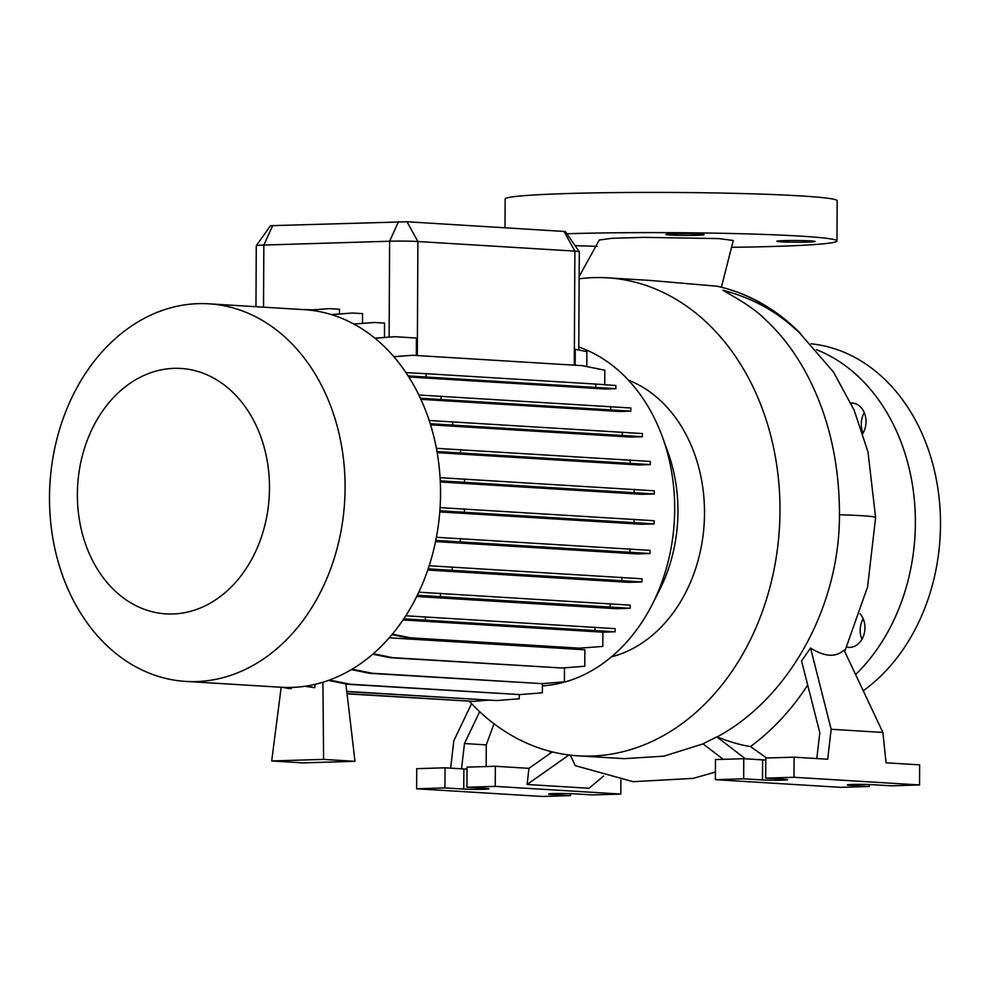 <?xml version="1.0" encoding="UTF-8"?>
<svg xmlns="http://www.w3.org/2000/svg" width="990" height="990" viewBox="0 0 990 990"><rect width="100%" height="100%" fill="white"/><g stroke="black" fill="none" stroke-linecap="round" stroke-linejoin="round"><path stroke-width="1.49" d="M721.388 287.211L733.281 240.508L719.185 238.615L643.834 237.34L611.82 238.318L599.309 240.001L579.15 276.495M716.81 286.184A239.456 186.887 93.5 0 1 793.374 327.269L800.489 333.457C776.049 308.843 748.23 293.089 717.032 286.209L650.009 280.418L607.501 277.819A239.456 186.887 93.5 0 1 779.984 511.125A239.456 186.887 93.5 0 1 578.247 755.84A239.456 186.887 93.5 0 1 469.396 701.353M861.943 639.293A19.119 14.924 93.5 0 1 860.186 630.259A19.119 14.924 93.5 0 1 863.193 618.775M860.087 613.775A19.119 14.924 93.5 0 1 864.951 627.808A19.119 14.924 93.5 0 1 848.838 647.349A19.119 14.924 93.5 0 1 846.858 647.052M863.02 433.175A19.119 14.924 93.5 0 1 861.275 424.141A19.119 14.924 93.5 0 1 864.27 412.669M850.955 403.066A19.119 14.924 93.5 0 1 852.254 403.066A19.119 14.924 93.5 0 1 866.027 421.703A19.119 14.924 93.5 0 1 862.847 433.484M673.014 233.838A19.119 0.854 0.3 0 1 693.235 233.838A19.119 0.854 0.3 0 1 704.063 234.667A19.119 0.854 0.3 0 1 696.873 235.298A19.119 0.854 0.3 0 1 676.653 235.298A19.119 0.854 0.3 0 1 665.824 234.469A19.119 0.854 0.3 0 1 673.014 233.838M784.006 240.632A19.119 0.854 0.3 0 1 804.226 240.632A19.119 0.854 0.3 0 1 815.055 241.461A19.119 0.854 0.3 0 1 807.877 242.092A19.119 0.854 0.3 0 1 787.656 242.092A19.119 0.854 0.3 0 1 776.828 241.263A19.119 0.854 0.3 0 1 784.006 240.632M766.631 758.006L750.482 746.534C740.743 745.086 729.618 741.869 717.094 736.894C787.966 699.076 839.52 608.083 839.458 515.196L839.458 514.763C839.471 461.278 828.098 413.56 805.328 371.609C794.054 351.178 780.875 333.976 765.79 320.005C752.61 306.343 730.632 295.045 722.91 290.219C750.222 297.446 773.71 309.796 793.374 327.269M750.482 746.534A260.209 203.074 -86.5 0 0 807.716 685.08M816.799 758.563L819.807 732.711L801.578 660.936L810.538 648.017L831.167 729.284L827.69 759.231L794.079 757.177L793.98 777.274L919.562 784.959L891.26 785.825L872.425 784.674A14.083 0.631 -179.7 0 0 852.625 784.464A14.083 0.631 -179.7 0 0 847.329 784.934A14.083 0.631 -179.7 0 0 850.41 785.342L869.245 786.493L840.943 787.359L715.362 779.674L743.663 778.808L762.498 779.959A14.083 0.631 -179.7 0 0 778.165 780.244A14.083 0.631 -179.7 0 0 787.595 779.699A14.083 0.631 -179.7 0 0 784.513 779.291L765.678 778.14L793.98 777.274M919.562 784.959L919.66 764.862L886.05 762.795L882.894 732.439L844.037 650.071C835.845 657.583 824.682 656.89 810.538 648.017M578.247 755.84L624.232 758.662L663.956 756.15L702.974 743.911M715.399 772.052L693.173 778.375L633.204 781.692L575.202 765.641L570.339 755.147M579.138 278.834A239.456 186.887 93.5 0 1 607.501 277.819M578.791 347.02A172.594 134.702 93.5 0 1 662.459 437.06L667.829 451.861A142.869 111.499 93.5 0 1 677.952 511.805A142.869 111.499 93.5 0 1 659.352 590.448L652.212 604.482A172.594 134.702 93.5 0 1 542.396 685.847M628.452 380.172A142.869 111.499 93.5 0 1 704.509 513.426A142.869 111.499 93.5 0 1 611.523 656.803M662.459 437.06A172.594 134.702 93.5 0 1 674.685 509.466A172.594 134.702 93.5 0 1 652.212 604.482M49.5 497.129A189.152 147.621 93.5 0 1 208.853 303.819A189.152 147.621 93.5 0 1 345.089 488.12A189.152 147.621 93.5 0 1 185.736 681.417A189.152 147.621 93.5 0 1 49.5 497.129M208.853 303.819L304.289 309.66A189.152 147.621 93.5 0 1 440.538 493.961A189.152 147.621 93.5 0 1 281.185 687.258L271.706 760.963L303.101 762.894L354.989 761.31L345.881 683.917M77.381 494.084A122.933 95.943 93.5 0 1 174.079 368.354A122.933 95.943 93.5 0 1 269.49 488.231A122.933 95.943 93.5 0 1 172.792 613.973A122.933 95.943 93.5 0 1 77.381 494.084M816.441 349.693A186.132 145.27 93.5 0 1 915.379 523.227A186.132 145.27 93.5 0 1 855.595 674.574M811.132 343.802A186.132 145.27 93.5 0 1 940.5 524.774A186.132 145.27 93.5 0 1 863.231 690.773M553.893 793.572A14.083 0.631 -179.7 0 0 548.596 794.042A14.083 0.631 -179.7 0 0 551.678 794.45L570.512 795.601L542.211 796.467L416.629 788.783L444.931 787.916L463.766 789.067A14.083 0.631 -179.7 0 0 479.432 789.352A14.083 0.631 -179.7 0 0 488.862 788.807A14.083 0.631 -179.7 0 0 485.781 788.399L466.946 787.248L495.235 786.382L620.817 794.067L592.527 794.933L573.68 793.782A14.083 0.631 -179.7 0 0 553.893 793.572M566.849 233.764A166.011 7.425 0.3 0 1 567.357 233.739A166.011 7.425 0.3 0 1 742.946 233.776A166.011 7.425 0.3 0 1 836.971 240.954A166.011 7.425 0.3 0 1 774.564 246.423A166.011 7.425 0.3 0 1 732.117 247.302M597.044 246.337A166.011 7.425 0.3 0 1 575.079 245.644M504.999 227.75L505.16 199.015A166.011 7.425 0.3 0 1 567.567 193.533A166.011 7.425 0.3 0 1 743.156 193.57A166.011 7.425 0.3 0 1 837.181 200.747L836.971 240.954M408.128 375.903L615.854 388.674L605.224 389.008L408.821 376.98M420.379 398.24L630.803 411.147L619.641 411.493L420.886 399.329M430.204 423.708L642.386 436.714L630.828 437.073L430.551 424.809M436.961 451.527L650.294 464.595L638.377 464.954L437.159 452.64M440.241 480.843L654.254 493.948L642.015 494.319L440.303 481.969M309.387 310.08L329.398 308.632L339.496 309.251L339.471 313.929M331.291 314.572L352.452 313.026L362.55 313.644L362.501 323.297M353.727 323.99L374.443 322.48L384.541 323.099L384.466 337.392M256.286 245.706L270.48 225.695L407.001 221.76L565.302 231.524L579.274 251.683A20.122 0.903 -179.7 0 0 579.274 251.683A20.122 0.903 -179.7 0 0 574.881 251.126L417.904 241.523A20.122 0.903 -179.7 0 0 389.627 241.226L263.847 245.062A20.122 0.903 -179.7 0 0 256.286 245.706A20.122 0.903 -179.7 0 0 256.274 245.73L255.965 306.702M439.857 510.766L654.167 523.883L641.619 524.267L439.77 511.917M435.786 540.404L650.022 553.521L637.152 553.917L435.538 541.58M428.163 568.854L641.953 581.947L628.737 582.343L427.754 570.042M417.31 595.262L630.209 608.306L616.56 608.714L416.703 596.487M373.255 653.746L392.56 657.632L562.196 668.015L584.768 666.245L584.855 649.787L389.219 637.808M575.178 365.223L575.264 349.284L586.872 351.623L586.798 366.572M374.963 338.258L394.701 336.699L416.419 338.036L416.332 355.509M486.164 766.557L486.276 744.876L464.471 743.54L461.526 768.822M466.946 787.248L467.045 767.139L495.346 766.272L495.235 786.382M416.629 788.783L416.728 768.673L445.03 767.807L463.864 768.97A14.083 0.631 -179.7 0 0 467.032 769.106M445.03 767.807L444.931 787.916M450.636 768.153L453.816 740.78L471.562 703.655M570.525 793.634L570.512 795.601M620.891 779.934L620.817 794.067M603.615 776.024L589.025 788.263L527.076 784.476L528.957 768.339L552.309 751.905M495.346 766.272L528.957 768.339M486.276 744.876L494.01 723.74M568.99 754.974L527.076 784.476M479.692 711.699L464.471 743.54M723.207 759.33L702.987 743.799L716.859 736.869L745.408 758.81M882.894 732.439L831.167 729.284M765.678 778.14L765.777 758.031L794.079 757.177M715.362 779.674L715.473 759.565L743.762 758.711L762.609 759.862A14.083 0.631 -179.7 0 0 765.765 760.011M743.762 758.711L743.663 778.808M869.257 784.526L869.245 786.493M429.177 420.49L642.411 433.558L642.386 436.714M452.69 421.715L452.665 424.883M622.326 432.098L622.314 435.254M436.392 537.285L650.046 550.366L650.022 553.521M460.313 538.523L460.3 541.679M629.962 548.906L629.949 552.061M302.73 309.561L312.593 309.833M303.584 309.623L305.972 309.425M391.929 634.652L408.128 637.907L577.764 648.289L602.799 646.433L602.885 632.177L403.017 619.95M405.764 615.78L615.149 628.65L615.136 631.806L602.885 632.177M392.337 634.157L410.59 637.832L408.128 637.907M410.59 637.832L580.239 648.215M403.759 618.837L615.136 631.806M425.428 616.807L425.403 619.963M595.064 627.19L595.052 630.345M322.926 682.234L323.594 759.392L271.706 760.963M354.989 761.31L323.594 759.392M346.76 691.379L496.708 700.561L519.28 698.779L519.304 694.609M314.956 684.375L314.758 687.704L304.871 686.28M306.492 686.033L314.758 687.704M346.785 691.614L496.708 700.561M347.02 693.631L473.294 701.365L487.625 700.227M291.394 687.431L291.332 688.495L288.87 688.57L282.781 687.345M286.172 687.456L291.332 688.495M347.045 693.866L473.294 701.365M331.601 314.659L352.452 313.026M436.38 448.334L650.306 461.439L650.294 464.595M460.585 449.596L460.573 452.752M630.222 459.979L630.209 463.134M429.19 565.748L641.978 578.791L641.953 581.947M452.257 566.948L452.232 570.104M621.893 577.331L621.881 580.486M372.723 654.217L390.085 657.707L562.196 668.015M392.56 657.632L390.085 657.707M374.826 338.147L394.701 336.699M393.785 356.647L412.62 355.274L582.269 365.657L604.803 370.198L604.729 384.714M405.974 372.636L426.146 373.688L426.133 376.844M426.146 373.688L595.794 384.071L595.782 387.226M595.794 384.071L615.879 385.518L615.854 388.674M393.884 356.759L412.62 355.274M440.067 477.675L654.266 490.793L654.254 493.948M464.545 478.95L464.533 482.105M634.194 489.332L634.169 492.488M418.795 592.181L630.222 605.15L630.209 608.306M440.5 593.307L440.488 596.463M610.149 603.69L610.125 606.845M352.056 669.191L372.203 673.25L541.852 683.632L564.411 681.85L564.486 667.842M351.326 669.624L369.74 673.324L541.852 683.632M372.203 673.25L369.74 673.324M310.031 310.155L329.398 308.632M418.844 394.998L630.816 407.991L630.803 411.147M441.095 396.161L441.07 399.317M610.731 406.543L610.719 409.699M440.08 507.623L654.18 520.728L654.167 523.883M464.459 508.897L464.446 512.053M634.107 519.28L634.083 522.435M353.925 324.089L374.443 322.48M329.447 680.043L350.151 684.214L519.8 694.596L542.359 692.814L542.409 683.595M328.42 680.402L347.688 684.288L519.8 694.596M350.151 684.214L347.688 684.288M844.705 651.507L867.574 586.971L875.606 517.597A65.402 2.995 -179.8 0 0 861.3 515.666A65.402 2.995 -179.8 0 0 839.458 514.775M850.41 784.55L850.41 785.342M551.678 793.658L551.678 794.45M398.525 221.673L389.627 241.226L389.12 337.021M272.745 225.497L263.847 245.062L263.513 307.16M563.978 231.363L574.881 251.126L574.287 365.174M407.001 221.76L417.904 241.523L417.31 355.571M463.864 768.97L463.766 789.067M762.609 759.862L762.498 779.959M548.757 750.977L551.282 752.623M579.286 251.708L578.766 349.99M185.736 681.417L281.185 687.258M875.606 517.597L867.995 451.935L854.123 410.132L833.555 372.141L797.396 330.388"/></g></svg>
